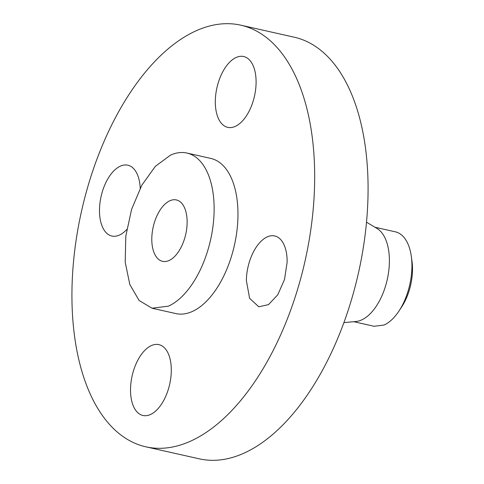 <?xml version="1.0" encoding="UTF-8"?>
<svg xmlns="http://www.w3.org/2000/svg" width="484" height="484" viewBox="0 0 484 484"><rect width="100%" height="100%" fill="white"/><g stroke="black" fill="none" stroke-linecap="round" stroke-linejoin="round"><path stroke-width="0.73" d="M246.356 280.514L249.605 298.301L258.777 306.789L268.487 304.648L277.792 294.762L284.531 279.431L287.127 262.231A36.306 19.239 -77.3 0 0 274.706 235.956A36.306 19.239 -77.3 0 0 246.356 280.514M196.171 30.77A216.094 114.514 -77.3 0 0 74.669 250.9A216.094 114.514 -77.3 0 0 145.884 446.823A216.094 114.514 -77.3 0 0 190.442 441.22A216.094 114.514 -77.3 0 0 311.944 221.085A216.094 114.514 -77.3 0 0 240.729 25.168A216.094 114.514 -77.3 0 0 196.171 30.77M152.012 308.217L175.855 313.578A79.521 42.138 -77.3 0 0 192.251 311.521A79.521 42.138 -77.3 0 0 236.966 230.511A79.521 42.138 -77.3 0 0 210.758 158.413L186.921 153.047A79.521 42.138 -77.3 0 0 170.519 155.11L155.34 166.351L141.824 185.191L131.575 209.403L125.81 236.119L125.199 262.189L129.821 284.525L139.126 300.497L152.018 308.217L168.414 306.154A79.521 42.138 -77.3 0 0 213.123 225.145A79.521 42.138 -77.3 0 0 186.921 153.047M235.224 126.415A36.306 19.239 -77.3 0 0 255.637 89.431A36.306 19.239 -77.3 0 0 243.67 56.519A36.306 19.239 -77.3 0 0 236.186 57.457A36.306 19.239 -77.3 0 0 215.773 94.441A36.306 19.239 -77.3 0 0 227.74 127.352A36.306 19.239 -77.3 0 0 235.224 126.415M140.209 188.228A36.306 19.239 -77.3 0 0 127.837 165.195A36.306 19.239 -77.3 0 0 99.486 209.76A36.306 19.239 -77.3 0 0 111.901 236.035A36.306 19.239 -77.3 0 0 126.766 229.483M151.389 345.576A36.306 19.239 -77.3 0 0 130.976 382.56A36.306 19.239 -77.3 0 0 142.937 415.472A36.306 19.239 -77.3 0 0 150.427 414.534A36.306 19.239 -77.3 0 0 170.84 377.55A36.306 19.239 -77.3 0 0 158.873 344.632A36.306 19.239 -77.3 0 0 151.389 345.576M145.884 446.823L199.281 458.832A216.094 114.514 -77.3 0 0 243.839 453.23A216.094 114.514 -77.3 0 0 365.341 233.1A216.094 114.514 -77.3 0 0 294.127 37.177L240.729 25.168M169.049 260.513A31.466 16.674 -77.3 0 0 186.739 228.46A31.466 16.674 -77.3 0 0 176.37 199.934A31.466 16.674 -77.3 0 0 169.884 200.751A31.466 16.674 -77.3 0 0 152.194 232.804A31.466 16.674 -77.3 0 0 162.563 261.33A31.466 16.674 -77.3 0 0 169.049 260.513M343.918 322.622L356.012 321.485A48.406 25.652 -77.3 0 0 361.578 319.96A48.406 25.652 -77.3 0 0 388.204 274.712A48.406 25.652 -77.3 0 0 376.945 228.412L366.503 222.204M353.737 321.697L374.12 326.283L384.102 325.024A48.406 25.652 -77.3 0 0 398.955 311.049A48.406 25.652 -77.3 0 0 411.285 256.23A48.406 25.652 -77.3 0 0 407.958 243.96A48.406 25.652 -77.3 0 0 395.368 231.83L374.985 227.25M398.955 311.049L401.641 306.971A40.541 21.484 -77.3 0 0 411.969 261.064L411.285 256.23"/></g></svg>
